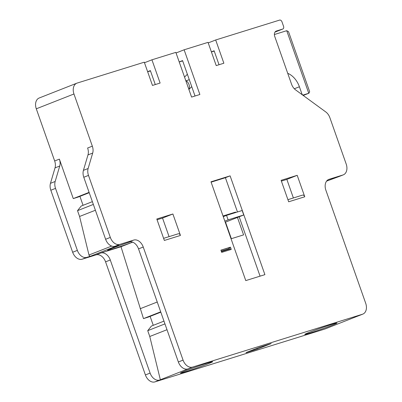 <?xml version="1.0" encoding="UTF-8"?>
<svg xmlns="http://www.w3.org/2000/svg" width="402" height="402" viewBox="0 0 402 402"><rect width="100%" height="100%" fill="white"/><g stroke="black" fill="none" stroke-linecap="round" stroke-linejoin="round"><path stroke-width="0.6" d="M208.226 42.913L215.683 39.979L223.869 63.225L216.221 65.606L208.03 42.361L184.126 49.798L199.869 94.5L191.583 97.078L175.84 52.376L151.931 59.813L160.117 83.058L152.469 85.435L144.283 62.189L77.184 83.063A9.487 6.668 68.5 0 0 76.862 83.174L39.195 97.998A9.487 6.668 68.5 0 0 36.291 108.806L54.667 160.981A9.487 6.668 -111.5 0 1 55.024 167.885L50.461 183.332A9.487 6.668 68.5 0 0 50.823 190.236L72.656 252.245A9.487 6.668 68.5 0 0 82.179 259.2L96.048 254.888A9.487 6.668 -111.5 0 1 105.57 261.848L145.398 374.94A9.487 6.668 68.5 0 0 154.921 381.9L324.816 329.052A9.487 6.668 68.5 0 0 325.138 328.936L329.846 327.087A9.487 6.668 68.5 0 0 330.565 326.731M303.219 95.465L308.927 93.224L309.646 91.646L288.515 31.647L286.726 30.693L274.385 34.532M308.927 93.224L303.349 94.962A1.422 1 68.5 0 1 301.922 93.917L299.4 86.767A18.969 13.336 -111.5 0 0 287.726 73.325M150.479 70.908L147.66 71.782M182.674 60.893L179.217 61.968M184.543 77.094L187.377 74.254M191.734 86.626L188.9 89.465M214.231 51.074L211.412 51.953M211.377 51.853L214.12 50.773L219.035 64.727M76.862 83.174A9.487 6.668 68.5 0 0 73.958 93.988L92.334 146.162A9.487 6.668 -111.5 0 1 92.691 153.061L88.128 168.513A9.487 6.668 68.5 0 0 88.49 175.413L110.324 237.421A9.487 6.668 68.5 0 0 119.846 244.381L133.715 240.069A9.487 6.668 -111.5 0 1 143.238 247.024L183.066 360.122A9.487 6.668 68.5 0 0 192.588 367.081L362.483 314.233A9.487 6.668 68.5 0 0 362.805 314.118A9.487 6.668 68.5 0 0 365.709 303.309L325.881 190.211A9.487 6.668 -111.5 0 1 328.781 179.403A9.487 6.668 -111.5 0 1 329.107 179.287L342.971 174.976A9.487 6.668 68.5 0 0 343.298 174.86A9.487 6.668 68.5 0 0 346.197 164.051L329.871 117.685A9.487 6.668 68.5 0 0 325.781 111.947L295.646 89.932A9.487 6.668 -111.5 0 1 291.55 84.189L274.752 36.487A4.744 3.332 -111.5 0 1 276.204 31.08A4.744 3.332 -111.5 0 1 276.365 31.024L282.742 29.039A2.372 1.668 68.5 0 0 282.822 29.014A2.372 1.668 68.5 0 0 283.546 26.311L281.973 21.839A2.372 1.668 68.5 0 0 279.591 20.1L215.683 39.979M179.197 61.913L182.568 60.591L195.035 96.003M147.624 71.687L150.373 70.606L155.288 84.561M334.71 177.93L326.58 181.131L338.263 176.825A9.487 6.668 68.5 0 0 338.59 176.714L343.298 174.86M55.024 167.885L59.732 166.031L55.169 181.478A9.487 6.668 68.5 0 0 55.531 188.382L77.365 250.391A9.487 6.668 68.5 0 0 86.887 257.35L90.465 256.235L118.716 245.119L115.138 246.235A9.487 6.668 68.5 0 1 105.615 239.275L83.782 177.267A9.487 6.668 68.5 0 1 83.42 170.363L87.983 154.916A9.487 6.668 68.5 0 0 87.626 148.011L92.334 146.162M105.57 261.848L110.279 259.993L150.107 373.091A9.487 6.668 68.5 0 0 159.629 380.046L187.88 368.93A9.487 6.668 68.5 0 1 178.357 361.976L138.529 248.878A9.487 6.668 68.5 0 0 129.007 241.919L133.715 240.069M324.816 329.052L357.775 316.083A9.487 6.668 68.5 0 0 358.097 315.972L362.805 314.118M59.732 166.031A9.487 6.668 68.5 0 0 59.375 159.127L73.27 198.593L89.098 192.367M89.219 192.714L78.053 197.106L73.27 198.593M83.063 205.311L79.918 196.372M90.465 256.235A1.422 1 -111.5 0 1 88.983 255.004L79.571 216.472L77.521 210.658L81.199 206.045L92.37 201.653M110.279 259.993A9.487 6.668 68.5 0 0 100.756 253.034L120.997 246.738L132.665 242.145M160.82 312.178L148.258 317.123L143.474 318.61L120.997 246.738M153.268 325.329L150.122 316.389M160.358 379.82L149.77 336.489L147.725 330.675L151.403 326.062L163.971 321.118M329.524 327.198A9.487 6.668 68.5 0 0 329.846 327.087M207.844 362.956A17.075 0.628 160.6 0 0 190.231 369.011A17.075 0.628 160.6 0 0 180.443 373.071A17.075 0.628 160.6 0 0 185.247 371.845A17.075 0.628 160.6 0 0 202.859 365.79A17.075 0.628 160.6 0 0 212.648 361.73A17.075 0.628 160.6 0 0 207.844 362.956M332.158 324.283A17.075 0.628 160.6 0 0 314.54 330.343A17.075 0.628 160.6 0 0 304.756 334.404A17.075 0.628 160.6 0 0 309.555 333.178A17.075 0.628 160.6 0 0 327.173 327.122A17.075 0.628 160.6 0 0 336.961 323.062A17.075 0.628 160.6 0 0 332.158 324.283M246.084 352.7L257.215 349.107L271.199 343.569L259.401 347.333L246.044 352.584M149.77 336.489L166.996 329.715M147.725 330.675L164.946 323.896M143.474 318.61L160.7 311.831M140.192 308.721L157.242 302.013M130.61 241.708A17.075 0.628 160.6 0 0 107.54 250.421A17.075 0.628 160.6 0 0 112.344 249.195A17.075 0.628 160.6 0 0 132.645 242.14M230.11 175.86L210.985 181.81L245.778 280.601L264.903 274.651L230.11 175.86L225.401 177.709L211.11 182.156M281.38 181.101L286.847 179.398L297.209 175.322L281.109 180.327L288.666 201.789L304.761 196.779A2.372 1.683 -107.3 0 0 302.49 195.131A2.372 1.683 -107.3 0 0 302.404 195.161L287.922 199.668M297.209 175.322L304.761 196.779M157.071 219.768L162.539 218.07L172.895 213.99L156.8 219L164.353 240.456L180.453 235.451A2.372 1.683 -107.3 0 0 178.176 233.803A2.372 1.683 -107.3 0 0 178.096 233.833L163.609 238.336L178.176 233.803M172.895 213.99L180.453 235.451M230.467 247.17L231.256 249.406L221.693 252.381L220.904 250.144L230.467 247.17L229.527 247.542L228.577 248.878L228.733 249.325L230.311 249.778M260.069 276.154L239.16 216.784M237.466 211.97L225.401 177.709M231.055 238.788L243.592 234.889L237.451 217.452L243.733 214.985L242.155 210.512L226.537 215.371L228.11 219.844L224.834 221.13M223.261 216.663L226.537 215.371M223.025 215.99L235.562 212.09A0.95 0.673 -107.3 0 0 235.793 212.492M228.11 219.844L243.733 214.985M225.226 222.241L237.451 217.452M231.351 238.693L225.527 222.145L225.256 222.326M293.385 197.965L286.847 179.398M169.076 236.632L162.539 218.07M144.479 62.742L151.931 59.813M176.051 52.974L184.126 49.798M77.521 210.658L93.344 204.432M79.571 216.472L95.395 210.246M188.799 89.184L189.317 88.666A5.929 4.166 68.5 0 0 189.025 84.611A5.929 4.166 68.5 0 0 185.774 80.596M186.191 80.837L189.272 79.626M303.214 95.46L308.766 93.279L286.726 30.693M302.817 95.173L303.349 94.962M294.319 88.767L299.4 86.767M301.389 94.128L301.922 93.917M276.043 31.15L276.365 31.024M282.822 29.014L275.003 32.09L282.742 29.039M338.263 176.825L342.971 174.976M328.469 179.538L329.107 179.287M187.88 368.93L192.588 367.081M357.775 316.083L362.483 314.233M154.921 381.9L159.629 380.046M115.138 246.235L119.846 244.381M82.179 259.2L86.887 257.35M96.048 254.888L100.756 253.034M138.529 248.878L143.238 247.024M145.398 374.94L150.107 373.091M178.357 361.976L183.066 360.122M220.929 250.215L229.527 247.542L230.286 249.707M228.733 249.325L221.417 251.602M228.577 248.878L221.261 251.155M36.291 108.806L73.958 93.988M54.667 160.981L59.375 159.127M87.983 154.916L92.691 153.061M50.461 183.332L55.169 181.478M83.42 170.363L88.128 168.513M50.823 190.236L55.531 188.382M83.782 177.267L88.49 175.413M72.656 252.245L77.365 250.391M105.615 239.275L110.324 237.421M88.983 255.004L111.666 246.079M254.054 350.222L253.808 349.529M257.215 349.107L256.933 348.303M287.917 199.663L302.49 195.131"/></g></svg>
